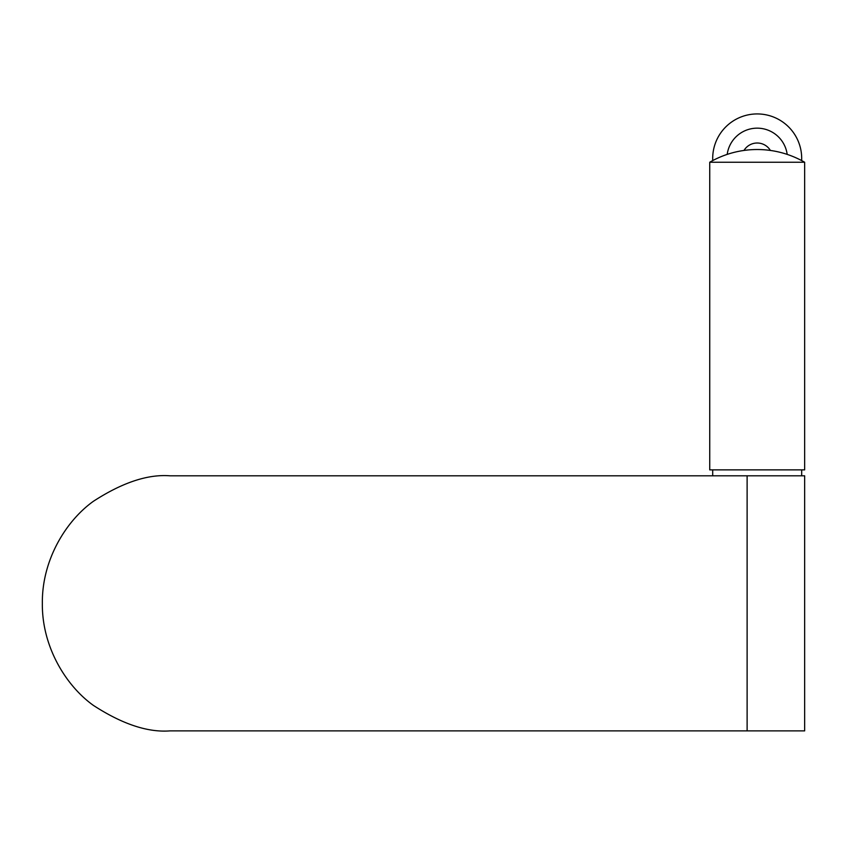 <?xml version="1.0" encoding="UTF-8"?>
<svg xmlns="http://www.w3.org/2000/svg" width="847" height="847" viewBox="0 0 847 847"><rect width="100%" height="100%" fill="white"/><g stroke="black" fill="none" stroke-linecap="round" stroke-linejoin="round"><path stroke-width="1.27" d="M727.202 154.387A30.259 30.259 0 0 1 787.181 154.387M770.389 150.448A15.426 15.426 0 0 0 743.994 150.448M801.686 475.802L801.686 469.873L801.686 475.802M801.686 160.602L801.686 158.421A44.489 44.489 0 0 0 757.197 113.932A44.489 44.489 0 0 0 712.698 158.421L712.698 160.602M712.698 475.802L712.698 469.873M757.197 162.243L709.733 162.243L709.733 469.873L804.65 469.873L804.65 162.243L757.197 162.243M757.197 475.802L804.65 475.802L804.65 730.887L169.898 730.887C147.727 732.591 122.212 724.09 93.371 705.382C65.981 685.805 41.842 646.642 42.35 603.35C41.842 560.047 65.981 520.884 93.371 501.308C122.212 482.599 147.727 474.098 169.898 475.802L757.197 475.802M169.898 475.802L546.59 475.802M546.59 730.887L169.898 730.887M747.118 475.802L747.118 730.887M804.65 162.243A94.917 94.917 0 0 0 709.733 162.243"/></g></svg>
